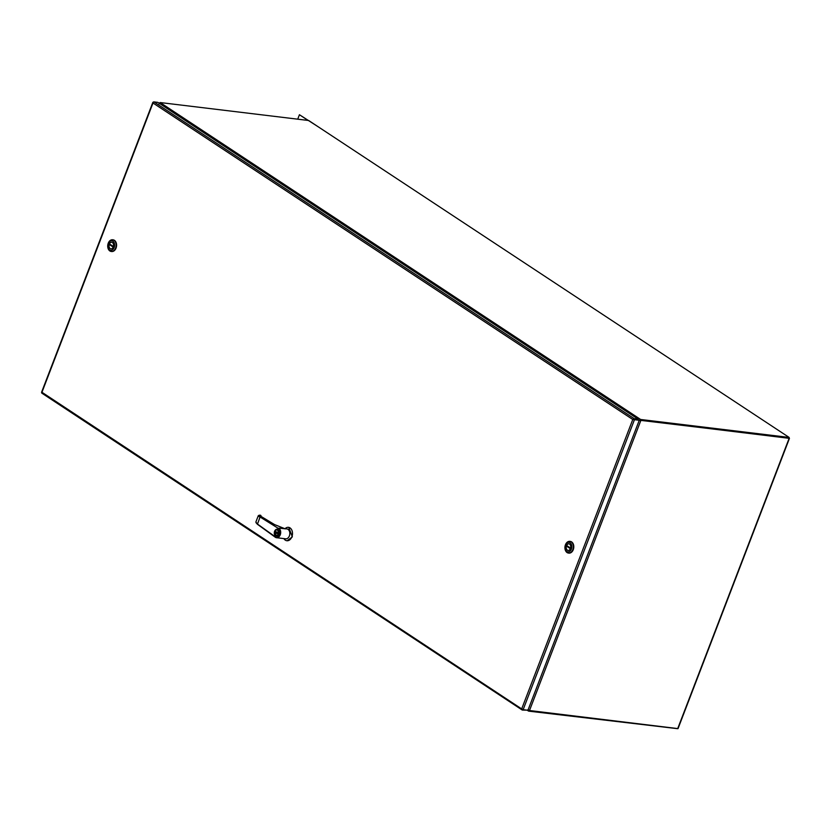 <?xml version="1.0" encoding="UTF-8"?>
<svg xmlns="http://www.w3.org/2000/svg" width="831" height="831" viewBox="0 0 831 831"><rect width="100%" height="100%" fill="white"/><g stroke="black" fill="none" stroke-linecap="round" stroke-linejoin="round"><path stroke-width="1.25" d="M633.409 419.053L632.786 419.489L639.257 420.289L632.775 419.489L633.409 419.053A1.153 0.769 -56.6 0 1 634.23 418.689L638.104 419.156L157.838 102.369L153.964 101.901A1.153 0.769 123.4 0 0 153.133 102.255L153.133 102.275M527.373 710.183L522.387 710.058A1.153 0.769 -56.6 0 1 521.899 709.539L521.743 708.75L523.135 709.674L634.448 419.707M41.903 392.242L41.633 392.741A1.153 0.769 123.4 0 0 42.121 393.26M521.743 708.75L632.775 419.489L152.997 103.002L41.955 392.274L522.273 709.31M639.257 420.289L527.945 710.256L523.135 709.674M632.786 419.478L633.315 419.551M638.104 419.156L637.834 419.863L633.96 419.395M789.149 437.438L788.879 438.145L640.358 420.185L640.618 419.478L789.149 437.438L308.675 120.505L160.144 102.545L159.313 103.75M639.029 420.185L640.618 419.478L160.144 102.545M639.101 420.185L788.733 438.082M677.369 728.652L528.661 711.139L528.932 710.443L678.034 728.621L789.45 438.363L640.358 420.185M639.091 420.476L640.836 420.496L529.409 710.765L528.101 709.632M260.113 515.365L260.425 515.21C258.202 515.106 258.14 515.739 260.248 517.111L278.53 528.506L279.278 528.236A4.986 3.532 96.9 0 1 279.393 528.298L278.863 528.236A4.986 3.532 96.9 0 1 280.244 534.811A4.986 3.532 96.9 0 1 276.536 537.709L285.677 538.81A4.986 3.532 -83.1 0 0 289.385 535.912A4.986 3.532 -83.1 0 0 286.872 528.921L284.337 528.609M284.929 528.776L279.112 528.142L284.618 528.703M283.87 538.592A6.752 4.789 -83.1 0 0 286.872 540.732A6.752 4.789 -83.1 0 0 291.889 536.816A6.752 4.789 -83.1 0 0 288.492 527.332A6.752 4.789 -83.1 0 0 285.064 528.703M287.1 540.752L292.356 536.868L288.721 527.373M274.697 531.279L276.484 536.244L279.112 534.188L277.294 529.222M257.371 524.226L256.041 522.73M275.227 536.93L275.393 537.283A4.986 3.532 96.9 0 0 276.536 537.709L257.381 523.997L255.865 522.013L257.413 524.278L275.227 537.158M285.282 528.88L274.5 524.558L261.111 516.56L260.747 515.397L260.83 516.363M275.331 537.262L257.413 524.278L259.916 517.381L258.296 515.687L255.865 522.013M260.425 515.21L261.017 515.812A3.501 0.738 -160.5 0 0 260.394 515.968M275.144 532.235L277.886 534.042L278.219 533.17L275.476 531.362L275.144 532.235L275.601 531.445M277.907 533.98L275.29 532.255M159.095 103.865L159.396 102.93M111.447 251.492A5.89 4.186 -83.1 0 0 111.666 251.523A5.89 4.186 -83.1 0 0 116.049 248.095A5.89 4.186 -83.1 0 0 113.078 239.827A5.89 4.186 -83.1 0 0 112.86 239.806M108.248 243.192A5.89 4.186 96.9 0 1 112.632 239.764A5.89 4.186 96.9 0 1 115.602 248.043A5.89 4.186 96.9 0 1 111.219 251.471A5.89 4.186 96.9 0 1 108.248 243.192M108.165 243.545A4.82 3.417 96.9 0 1 112.85 241.156A4.82 3.417 96.9 0 1 114.179 247.513A4.82 3.417 96.9 0 1 109.495 249.902A4.82 3.417 96.9 0 1 108.165 243.545M109.09 244.148A3.345 2.379 -83.1 0 0 110.772 248.853A3.345 2.379 -83.1 0 0 113.265 246.911A3.345 2.379 -83.1 0 0 111.572 242.205A3.345 2.379 -83.1 0 0 109.09 244.148M111.686 242.226A3.345 2.379 -83.1 0 0 109.308 244.179A3.345 2.379 -83.1 0 0 110.887 248.864M113.4 246.506L109.432 243.888A3.345 2.379 -83.1 0 0 109.204 244.48L113.182 247.098M113.265 246.911L109.661 244.532A3.345 2.379 96.9 0 1 109.796 244.137M568.653 553.072A5.89 4.186 -83.1 0 0 568.882 553.114A5.89 4.186 -83.1 0 0 573.265 549.686A5.89 4.186 -83.1 0 0 570.295 541.407A5.89 4.186 -83.1 0 0 570.066 541.397M572.819 549.634A5.89 4.186 96.9 0 1 568.425 553.062A5.89 4.186 96.9 0 1 565.454 544.783A5.89 4.186 96.9 0 1 569.848 541.355A5.89 4.186 96.9 0 1 572.819 549.634M571.396 549.104A4.82 3.417 96.9 0 1 566.711 551.493A4.82 3.417 96.9 0 1 565.381 545.136A4.82 3.417 96.9 0 1 570.066 542.736A4.82 3.417 96.9 0 1 571.396 549.104M570.471 548.491A3.345 2.379 -83.1 0 0 568.788 543.796A3.345 2.379 -83.1 0 0 566.295 545.738A3.345 2.379 -83.1 0 0 567.988 550.444A3.345 2.379 -83.1 0 0 570.471 548.491L566.42 546.06L570.398 548.689M568.903 543.806A3.345 2.379 -83.1 0 0 566.524 545.77A3.345 2.379 -83.1 0 0 566.42 546.06M570.606 548.096L566.649 545.479A3.345 2.379 -83.1 0 0 566.524 545.77A3.345 2.379 -83.1 0 0 568.092 550.454M308.083 120.433L299.43 114.73L297.727 119.186M318.252 126.821L299.43 114.73M527.872 709.747L528.661 711.139L527.321 710.328M528.412 709.809L528.932 710.443L528.412 709.809M634.23 418.689L153.964 101.901M637.979 419.489L638.707 419.967M789.097 438.425L677.67 728.683M274.625 531.269A3.532 2.514 96.9 0 1 277.253 529.212A3.532 2.514 96.9 0 1 279.039 534.177A3.532 2.514 96.9 0 1 276.401 536.234A3.532 2.514 96.9 0 1 274.604 531.331C277.367 528.672 278.749 529.586 278.749 534.073C275.996 536.743 274.614 535.829 274.604 531.341M278.53 528.506C282.561 529.274 278.156 540.742 275.279 536.961M260.248 517.111L278.478 528.474M522.148 709.975L41.882 393.177M41.55 392.305L152.852 102.338M639.849 420.444L639.132 420.486M276.484 536.244L276.401 536.234C274.49 535.548 273.866 533.897 274.562 531.279L277.325 529.222M260.373 516.009L274.562 524.579L285.199 528.848M258.285 515.698L260.851 515.449"/></g></svg>
